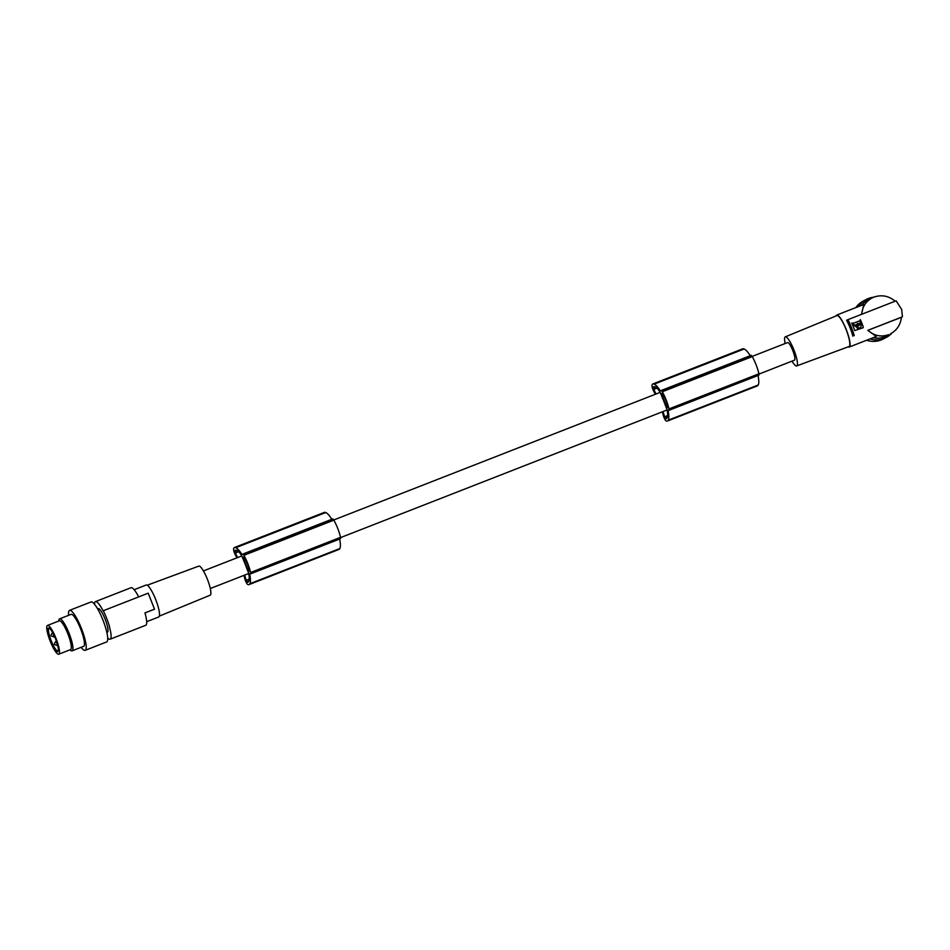 <?xml version="1.0" encoding="UTF-8"?>
<svg xmlns="http://www.w3.org/2000/svg" width="950" height="950" viewBox="0 0 950 950"><rect width="100%" height="100%" fill="white"/><g stroke="black" fill="none" stroke-linecap="round" stroke-linejoin="round"><path stroke-width="1.43" d="M892.121 332.904A21.458 21.304 -117.2 0 1 886.065 337.559L883.168 339.055A21.458 21.304 -117.2 0 1 866.626 340.254M855.867 307.586A21.458 21.304 -117.2 0 1 863.562 300.877L866.459 299.381A21.458 21.304 -117.2 0 1 873.762 297.184M886.065 337.559A21.458 21.304 -117.2 0 1 870.01 338.924M858.444 306.577A21.458 21.304 -117.2 0 1 866.459 299.381M873.038 337.737A20.176 20.021 62.8 0 0 886.314 335.991L888.654 334.673C880.935 337.309 874.071 335.825 868.062 330.244L901.443 317.193C900.576 324.71 896.919 330.267 890.471 333.854M861.389 305.425A20.176 20.021 -117.2 0 1 867.884 300.093L872.076 297.944C865.688 301.506 862.256 306.945 861.769 314.248M868.062 330.244L901.431 317.3M876.28 336.478L867.801 330.374M848.184 346.833A17.171 3.574 -111.4 0 0 849.252 347.035A17.171 3.574 -111.4 0 0 849.288 347.023A17.171 3.574 -111.4 0 0 846.284 329.65A17.171 3.574 -111.4 0 0 836.748 315.056A17.171 3.574 -111.4 0 0 836.712 315.079A17.171 3.574 -111.4 0 0 836.107 315.934M836.914 315.602A16.613 3.456 68.6 0 1 836.938 315.59A16.613 3.456 68.6 0 1 846.165 329.662A16.613 3.456 68.6 0 1 849.086 346.501A16.613 3.456 68.6 0 1 849.039 346.524A16.613 3.456 68.6 0 1 848.979 346.536M785.151 343.532A15.616 3.242 68.6 0 1 785.27 336.858A15.616 3.242 68.6 0 1 793.974 350.075A15.616 3.242 68.6 0 1 796.717 365.904A15.616 3.242 68.6 0 1 796.67 365.928A15.616 3.242 68.6 0 1 792.027 361.119M785.27 336.858A15.616 3.242 68.6 0 1 785.294 336.846L836.938 315.59M655.346 394.262L653.802 391.388A4.287 0.891 -111.4 0 1 652.009 385.427A20.496 4.263 68.6 0 1 652.876 383.954A20.496 4.263 68.6 0 1 653.612 383.954A20.496 4.263 68.6 0 1 654.111 384.168A27.467 5.712 68.6 0 1 654.206 384.192A27.467 5.712 68.6 0 1 660.345 390.913L751.212 355.324L751.854 355.989A18.026 3.753 68.6 0 1 752.234 356.606A15.497 3.218 68.6 0 1 758.919 373.789A18.026 3.753 68.6 0 1 758.979 374.086L794.426 360.181A9.441 1.959 -111.4 0 0 792.775 350.55A9.441 1.959 -111.4 0 0 787.55 342.582L752.127 356.428M852.863 336.205A17.171 3.574 -111.4 0 0 850.155 328.023A17.171 3.574 -111.4 0 0 846.581 320.233L847.946 319.651A20.176 4.192 68.6 0 1 851.461 327.477A20.176 4.192 68.6 0 1 854.24 335.623M902.429 316.789L901.669 309.463L896.135 300.817L847.946 319.651M863.075 327.774L854.727 330.576A20.176 4.192 -111.4 0 0 851.734 323L851.734 323M860.237 319.675L863.324 327.216A20.176 4.192 -111.4 0 0 860.344 319.628M856.829 324.52L857.577 323.392L859.346 323.843L860.581 322.834A20.176 4.192 -111.4 0 0 859.738 320.815L853.053 323.428A20.176 4.192 -111.4 0 1 853.896 325.446L856.829 324.52L854.501 325.719M858.871 323.736L857.494 323.439M853.231 322.846L854.323 325.803M858.658 325.969L859.501 324.805L858.669 325.969L856.033 325.874L857.221 328.118L859.085 328.391L860.842 327.216L861.187 324.354L859.786 324.401M856.033 325.874L855.606 326.574L856.009 325.886L855.606 326.574L859.619 328.213M857.719 324.045L858.337 325.399M859.049 323.653L860.581 322.834M858.266 325.434L857.886 323.962L858.301 325.423M895.137 301.209C888.701 295.842 881.612 294.488 873.869 297.136L872.076 297.944M861.519 314.402L863.776 304.499L836.748 315.056M244.625 575.106L246.667 581.827A16.269 3.384 68.6 0 0 247.962 582.219A16.269 3.384 68.6 0 0 248.021 582.196A31.314 6.508 68.6 0 0 248.746 581.341A31.314 6.508 68.6 0 0 248.971 580.759A23.501 4.881 68.6 0 0 248.995 575.273A26.089 5.427 68.6 0 0 248.591 573.04L246.287 567.209A9.441 1.959 -111.4 0 0 245.338 564.561A9.441 1.959 -111.4 0 0 244.233 561.972L241.941 556.154A20.556 4.275 68.6 0 0 237.049 550.489A31.314 6.508 68.6 0 0 236.502 550.264A31.314 6.508 68.6 0 0 235.446 550.24A17.516 3.646 68.6 0 0 234.733 551.558L237.607 557.567M663.017 411.54L665.059 418.273A16.269 3.384 68.6 0 0 666.366 418.653A16.269 3.384 68.6 0 0 666.425 418.629A31.314 6.508 68.6 0 0 667.137 417.786A31.314 6.508 68.6 0 0 667.375 417.204A23.501 4.881 68.6 0 0 667.399 411.718A26.089 5.427 68.6 0 0 666.983 409.486L664.691 403.655A9.441 1.959 -111.4 0 0 663.741 400.995A9.441 1.959 -111.4 0 0 662.625 398.418L660.333 392.599A20.556 4.275 68.6 0 0 655.453 386.935A31.314 6.508 68.6 0 0 654.894 386.709A31.314 6.508 68.6 0 0 653.837 386.686A17.516 3.646 68.6 0 0 653.125 387.992L656.011 394.012M236.942 557.828L235.41 554.942A4.287 0.891 -111.4 0 1 233.605 548.981A20.496 4.263 68.6 0 1 234.484 547.509L324.413 512.359A20.496 4.263 68.6 0 1 325.149 512.359A20.496 4.263 68.6 0 1 325.648 512.572A27.467 5.712 68.6 0 1 325.743 512.596A27.467 5.712 68.6 0 1 331.847 519.258M234.484 547.509A20.496 4.263 68.6 0 1 235.22 547.509A20.496 4.263 68.6 0 1 235.707 547.734A27.467 5.712 68.6 0 1 235.802 547.758A27.467 5.712 68.6 0 1 241.941 554.467L332.809 518.878L333.462 519.543A18.026 3.753 68.6 0 1 333.83 520.161A15.497 3.218 68.6 0 1 340.527 537.344A18.026 3.753 68.6 0 1 340.587 537.641L339.649 539.042A27.467 5.712 68.6 0 1 339.863 548.471A27.467 5.712 68.6 0 1 339.815 548.566A28.167 5.854 68.6 0 1 339.815 548.577A28.167 5.854 68.6 0 1 338.972 549.433L249.042 584.594A28.167 5.854 68.6 0 1 247.689 584.464A4.287 0.891 68.6 0 1 244.827 578.752L243.96 575.367M248.14 570.202L248.852 571.294L249.434 570.38A15.901 3.301 68.6 0 0 248.983 568.706A11.459 2.387 68.6 0 0 245.1 558.837A15.901 3.301 68.6 0 0 244.292 557.329L243.283 557.151L243.521 558.457L248.14 570.202L249.268 569.763M332.809 518.878L242.879 554.04L243.521 554.705A18.026 3.753 68.6 0 1 243.901 555.322A15.497 3.218 68.6 0 1 250.586 572.506A18.026 3.753 68.6 0 1 250.646 572.791L249.708 574.192A27.467 5.712 68.6 0 1 249.933 583.633A27.467 5.712 68.6 0 1 249.886 583.716A28.167 5.854 68.6 0 1 249.874 583.739A28.167 5.854 68.6 0 1 249.042 584.594M243.521 554.705L333.462 519.543M249.886 583.716L339.815 548.566M243.901 555.322L333.83 520.161M250.646 572.791L340.587 537.641M250.586 572.506L340.527 537.344M249.708 574.192L339.649 539.042M652.876 383.954L742.817 348.793A20.496 4.263 68.6 0 1 743.553 348.793A20.496 4.263 68.6 0 1 744.04 349.018A27.467 5.712 68.6 0 1 744.135 349.042A27.467 5.712 68.6 0 1 750.251 355.704M751.212 355.324L661.271 390.474L661.924 391.151A18.026 3.753 68.6 0 1 662.293 391.768A15.497 3.218 68.6 0 1 668.99 408.939A18.026 3.753 68.6 0 1 669.049 409.236L758.979 374.086L758.053 375.476A27.467 5.712 68.6 0 1 758.266 384.916A27.467 5.712 68.6 0 1 758.219 384.999A28.167 5.854 68.6 0 1 758.207 385.023A28.167 5.854 68.6 0 1 757.376 385.878L667.434 421.028A28.167 5.854 68.6 0 1 666.092 420.909A4.287 0.891 68.6 0 1 663.231 415.197L662.352 411.801M666.544 406.647L667.256 407.728L667.826 406.826A15.901 3.301 68.6 0 0 667.387 405.139A11.459 2.387 68.6 0 0 663.504 395.283A15.901 3.301 68.6 0 0 662.684 393.775L661.687 393.597L661.913 394.903L666.544 406.647L667.672 406.196M669.049 409.236L668.111 410.637A27.467 5.712 68.6 0 1 668.325 420.066A27.467 5.712 68.6 0 1 668.278 420.161A28.167 5.854 68.6 0 1 668.278 420.185A28.167 5.854 68.6 0 1 667.434 421.028M661.924 391.151L751.854 355.989M668.111 410.637L758.053 375.476M668.99 408.939L758.919 373.789M662.293 391.768L752.234 356.606M668.278 420.161L758.219 384.999M210.128 595.211A15.616 3.242 -111.4 0 0 210.152 595.199A15.616 3.242 -111.4 0 0 210.176 595.199A15.616 3.242 -111.4 0 0 207.456 579.417A15.616 3.242 -111.4 0 0 198.776 566.117A15.616 3.242 -111.4 0 0 198.728 566.141M134.176 589.712L146.193 585.01A17.171 3.574 68.6 0 1 146.193 585.01A17.171 3.574 68.6 0 1 158.401 607.679A17.171 3.574 68.6 0 1 158.733 616.966A17.171 3.574 68.6 0 1 158.697 616.989A17.171 3.574 68.6 0 1 158.65 617.001M144.982 612.928L154.482 609.211A85.844 1.045 158.5 0 0 154.518 609.164A85.844 1.045 158.5 0 0 154.506 609.152L144.97 612.893A20.176 4.192 -111.4 0 1 145.766 625.266A20.176 4.192 -111.4 0 1 145.718 625.29A20.176 4.192 -111.4 0 1 145.671 625.302M107.706 637.996A20.176 4.192 -111.4 0 0 110.129 639.196A20.176 4.192 -111.4 0 0 110.176 639.184A20.176 4.192 -111.4 0 0 109.381 626.798M154.506 609.152L148.212 593.18L103.265 610.743A21.031 4.37 -111.4 0 1 109.559 626.715M154.518 609.164L148.224 593.192A85.844 1.045 158.5 0 0 148.212 593.18M94.478 604.153A20.176 4.192 68.6 0 1 95.392 601.647A20.176 4.192 68.6 0 1 95.439 601.623A20.176 4.192 68.6 0 1 103.087 610.826L103.265 610.743M130.981 587.729A20.176 4.192 68.6 0 1 131.029 587.706A20.176 4.192 68.6 0 1 138.664 596.909M107.362 632.213A12.659 2.636 -111.4 0 0 107.397 632.201A12.659 2.636 -111.4 0 0 107.421 632.189A12.659 2.636 -111.4 0 0 105.212 619.376A12.659 2.636 -111.4 0 0 98.171 608.617A12.659 2.636 -111.4 0 0 98.147 608.629M68.626 615.327A21.458 4.465 68.6 0 1 69.552 610.363L91.058 601.956A21.458 4.465 68.6 0 1 102.933 620.065A21.458 4.465 68.6 0 1 106.685 641.927L85.179 650.334A21.458 4.465 68.6 0 1 81.13 647.306M69.552 610.363A21.458 4.465 68.6 0 1 81.427 628.472A21.458 4.465 68.6 0 1 85.179 650.334M71.072 614.377A17.171 3.574 68.6 0 1 71.119 614.353A17.171 3.574 68.6 0 1 80.655 628.947A17.171 3.574 68.6 0 1 83.659 646.321A17.171 3.574 68.6 0 1 83.624 646.332A17.171 3.574 68.6 0 1 83.576 646.356L72.105 650.833A17.171 3.574 68.6 0 1 70.442 650.192L70.003 649.812M58.746 621.039L58.817 620.457A17.171 3.574 68.6 0 1 59.553 618.877A17.171 3.574 68.6 0 1 59.601 618.854A17.171 3.574 68.6 0 1 69.136 633.448A17.171 3.574 68.6 0 1 72.141 650.821A17.171 3.574 68.6 0 1 72.105 650.833M59.28 620.825A15.449 3.218 68.6 0 1 59.328 620.813A15.449 3.218 68.6 0 1 64.089 625.848A15.449 3.218 68.6 0 1 70.157 640.644A15.449 3.218 68.6 0 1 70.609 649.574A15.449 3.218 68.6 0 1 70.573 649.598L58.757 654.217A15.449 3.218 68.6 0 1 53.984 649.171A15.449 3.218 68.6 0 1 47.892 634.303A15.449 3.218 68.6 0 1 47.5 625.432A15.449 3.218 68.6 0 1 52.274 630.467A15.449 3.218 68.6 0 1 58.354 645.347A15.449 3.218 68.6 0 1 58.757 654.217M53.829 647.461A12.623 2.624 -111.4 0 0 58.14 651.106A12.623 2.624 -111.4 0 0 52.428 632.189A12.623 2.624 -111.4 0 0 49.151 628.14A12.623 2.624 -111.4 0 0 48.557 634.172A12.623 2.624 -111.4 0 0 53.829 647.461M49.436 628.294A12.196 2.529 -111.4 0 0 49.079 628.318A12.196 2.529 -111.4 0 0 49.388 635.312A12.196 2.529 -111.4 0 0 54.186 647.045A12.196 2.529 -111.4 0 0 57.95 651.023A12.196 2.529 -111.4 0 0 58.235 650.797M235.707 547.734L325.648 512.572M654.111 384.168L744.04 349.018M655.643 387.018L653.125 387.992M245.979 580.414L249.232 579.144M243.521 558.457L244.661 558.006M250.646 573.764L340.575 538.602M243.283 557.151L243.948 556.89M246.667 581.827L248.912 580.949M237.239 550.572L234.733 551.558M238.664 551.689L235.184 553.043M665.059 418.273L667.304 417.394M661.913 394.903L663.064 394.452M669.038 410.21L758.979 375.048M661.687 393.597L662.352 393.336M664.383 416.86L667.636 415.589M657.056 388.122L653.576 389.488M57.297 644.278L55.789 641.511C54.292 643.364 54.019 644.444 54.981 644.729L57.356 645.513M54.661 636.654L53.972 636.928L53.093 633.674M876.304 336.466L849.252 347.035M796.67 365.928L849.039 346.524M660.203 392.374L333.735 519.994M241.799 555.928L203.419 570.926M198.776 566.117L147.262 585.212M95.439 601.623L131.029 587.706M57.356 644.171L58.021 646.998M51.811 631.156L53.271 633.745M52.404 632.926C50.908 634.778 50.635 635.859 51.609 636.144L53.972 636.928M59.601 618.854L71.119 614.353M110.129 639.196L145.718 625.29M47.5 625.432L59.328 620.813M210.152 595.199L159.339 616.123M146.668 621.692L158.697 616.989M56.442 641.262L55.789 641.511M667.078 409.961L340.575 537.593M248.686 573.515L210.294 588.525"/></g></svg>

